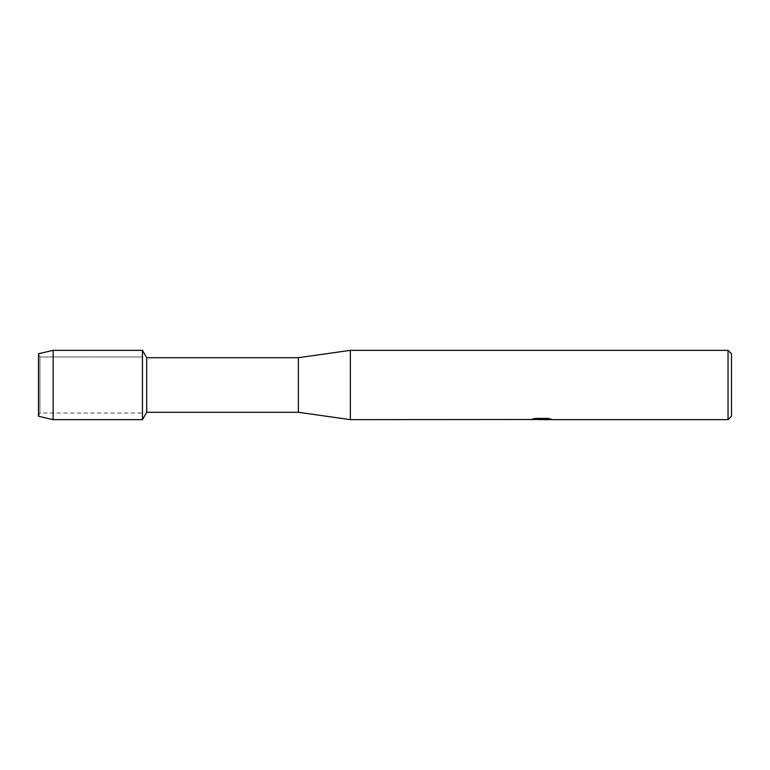 <?xml version="1.0" encoding="UTF-8"?>
<svg xmlns="http://www.w3.org/2000/svg" width="770" height="770" viewBox="0 0 770 770"><rect width="100%" height="100%" fill="white"/><g stroke="black" fill="none" stroke-linecap="round" stroke-linejoin="round"><path stroke-width="0.58" stroke-dasharray="3.85 2.89" d="M39.944 413.018L38.5 416.272L38.5 353.728L39.944 356.982L142.45 356.982L142.45 413.018L39.944 413.018L39.944 356.982L39.944 413.018L38.5 416.272L38.5 353.728L39.944 356.982L39.944 413.018L39.944 356.982L142.45 356.982L142.45 413.018L142.45 356.982L142.45 413.018L39.944 413.018M541.57 419.332L549.289 418.813L549.289 419.342L544.39 419.563M549.289 419.342L541.791 419.563M544.39 419.65L549.289 419.429M551.031 419.082L547.913 418.303L535.612 418.389M542.34 419.024L530.482 419.563L535.044 418.303L539.616 419.563M535.612 418.303L532.696 419.024M535.044 418.303L530.472 419.563L531.954 419.563M538.403 419.563L535.044 418.389M731.5 353.815L731.5 416.185M728.035 350.35L728.035 419.65M350.35 350.35L350.35 419.65M298.375 357.713L298.375 412.287M146.704 357.713L146.704 412.287M142.45 350.35L142.45 419.65L142.45 350.35M53.14 350.35L53.14 419.65"/><path stroke-width="1.16" d="M530.694 419.506L350.35 419.65L298.375 412.287L146.704 412.287L142.45 419.65L53.14 419.65L38.5 416.272L38.5 353.728L53.14 350.35L142.45 350.35L146.704 357.713L298.375 357.713L350.35 350.35L728.035 350.35L731.5 353.815L731.5 416.185L728.035 419.65L544.39 419.65L551.031 419.082M146.704 412.287L146.704 357.713M142.45 419.65L142.45 350.35L142.45 419.65M298.375 412.287L298.375 357.713M350.35 419.65L350.35 350.35M541.791 419.563L538.403 419.563M541.089 419.65L539.616 419.65M728.035 419.65L728.035 350.35M530.694 419.592L542.34 419.121L532.368 419.121L535.612 418.389L547.913 418.389L551.484 419.207L544.274 419.631M531.954 419.563L541.57 419.419M532.696 419.024L542.34 419.121M53.14 419.65L53.14 350.35M38.5 416.272L38.5 353.728M541.146 419.563L544.274 419.563"/></g></svg>
